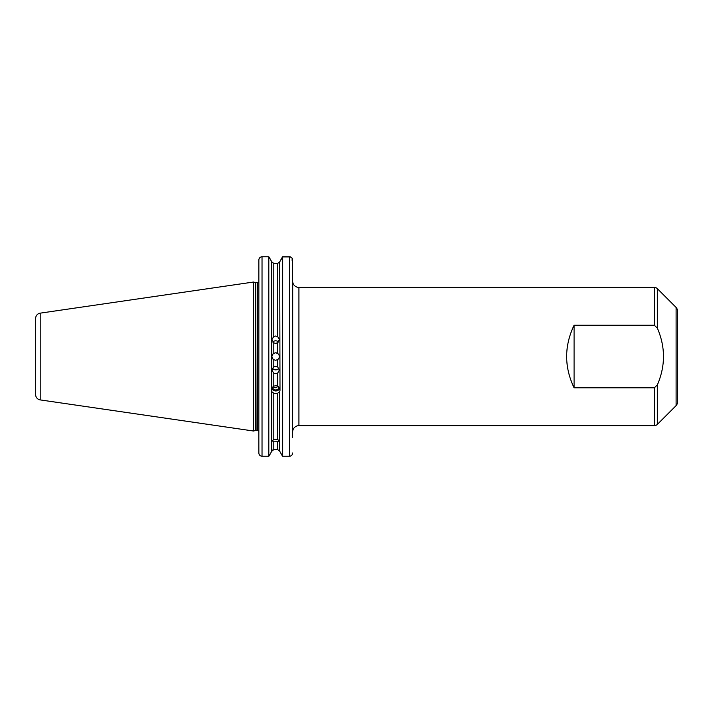<?xml version="1.0" encoding="UTF-8"?>
<svg xmlns="http://www.w3.org/2000/svg" width="713" height="713" viewBox="0 0 713 713"><rect width="100%" height="100%" fill="white"/><g stroke="black" fill="none" stroke-linecap="round" stroke-linejoin="round"><path stroke-width="1.07" d="M273.801 393.237L273.801 439.217L272.446 440.973L273.801 441.828L273.801 449.627L271.751 451.222L271.751 391.624L273.801 393.237L275.744 393.674L277.687 393.237L279.728 391.624L279.995 390.394L279.728 261.831L277.687 263.427L273.801 263.427L271.751 261.831L269.398 257.589L271.751 261.831L271.751 391.624M273.801 439.217L277.687 439.306L277.687 393.237M277.687 449.627L273.801 449.627L277.687 449.627L279.728 451.222L282.196 455.669L279.728 451.222L277.687 449.627L277.687 441.748L273.801 441.828M273.801 366.821L275.637 366.33L277.687 366.945L277.687 359.628L275.637 360.252L273.801 359.762A3.725 3.725 0 0 1 273.801 353.291C271.314 355.448 271.314 357.605 273.801 359.762L273.801 366.821L271.911 370.19L273.801 373.229L273.801 386.134L271.751 388.843M273.801 353.291L275.637 352.801L277.687 353.425L277.687 342.748L275.637 343.354L273.801 342.873L273.801 353.291M278.801 368.131A3.725 3.69 0 0 1 272.473 368.14M279.728 388.843L277.687 386.134L277.687 373.095L275.637 373.701L273.801 373.229M272.829 342.053A3.725 3.663 180 0 1 278.444 342.062M273.801 263.427L273.801 336.5L271.911 339.477L273.801 342.873M273.801 336.5L275.637 336.028L277.687 336.625L277.687 263.427M272.642 387.079L275.744 387.729L278.132 386.401M278.926 387.177A3.191 2.995 0 0 1 272.562 387.177M277.687 386.134L275.744 385.68L273.801 386.134M279.639 388.549A4.251 3.993 0 0 1 271.849 388.549M258.837 419.262L258.837 393.781M35.65 326.732L35.65 318.408A5.321 5.321 0 0 1 40.195 313.15L253.516 282.036L253.516 431.017L40.195 399.904A5.321 5.321 0 0 1 35.65 394.646L35.65 318.408M677.35 387.364L677.35 325.689L677.35 387.364M676.102 405.617L676.102 307.437A4.251 4.251 0 0 1 677.35 310.44L677.35 402.613A4.251 4.251 0 0 1 676.102 405.617L657.333 424.395A4.251 4.251 0 0 1 654.32 425.643L298.925 425.643A6.274 6.274 0 0 0 292.651 431.918L292.704 281.956A6.274 6.274 0 0 0 298.925 287.41L298.925 425.643M258.828 281.537L258.837 431.65A1.274 1.274 0 0 0 257.562 430.376L257.562 282.678A1.274 1.274 0 0 0 258.828 281.537L258.837 325.181M574.081 325.244L654.32 325.244L657.333 328.096C665.523 347.035 665.523 365.992 657.333 384.949L654.32 387.81L574.081 387.81L574.081 325.244C564.179 346.099 564.179 366.954 574.081 387.81M654.32 325.244L654.32 287.41A4.251 4.251 0 0 1 657.333 288.658L657.333 328.096M676.102 307.437L657.333 288.658M654.32 287.41L298.925 287.41M279.728 451.222L279.728 391.624M277.687 441.748L278.828 440.839L277.687 439.306M277.687 342.748L279.353 339.54L277.687 336.625M277.687 373.095L279.353 370.145L277.687 366.945M277.687 359.628C279.888 357.561 279.888 355.493 277.687 353.425A3.725 3.725 0 0 0 275.637 352.801M258.837 384.254L258.837 378.959M258.855 453.29L258.837 437.764M261.404 256.814L262.027 256.751L262.027 456.249C260.058 456.026 258.997 454.939 258.837 452.978L258.855 259.692M258.837 279.968L258.837 260.004C259.006 258.053 260.067 256.965 262.027 256.751L268.81 256.751L269.398 257.589M258.837 332.828L258.837 334.094M258.837 435.019L258.837 435.634M282.161 257.589L282.678 256.751L289.46 256.751C291.421 256.965 292.482 258.053 292.651 260.004L292.651 279.968M282.09 257.589L279.728 261.831L282.678 256.903L282.678 456.249L289.46 456.249C291.421 456.035 292.482 454.939 292.651 452.978L292.624 453.388M260.236 257.313L261.377 256.823M262.027 456.249L268.81 456.249L269.291 455.669L268.81 456.249L268.81 256.751M269.291 455.669L271.751 451.222L269.291 455.669M282.196 455.669L282.678 456.249L282.196 455.669M290.699 455.99L289.46 456.249L289.46 256.903C291.421 257.117 292.49 258.195 292.651 260.138L292.651 437.764M289.46 256.903L282.678 256.903M292.651 435.634L292.651 435.019M291.252 455.687L290.708 455.99M271.751 451.222L272.509 450.081M35.65 386.321L35.65 394.646M292.651 260.004L291.786 260.004M40.195 313.15L40.195 399.904M253.516 431.017L255.735 430.42L255.735 282.633L256.065 430.376L257.562 430.376M654.32 425.643L654.32 387.81M657.333 384.949L657.333 424.395M289.46 256.751L289.46 257.589M255.735 282.633L253.516 282.036M256.065 282.678L257.562 282.678"/></g></svg>

